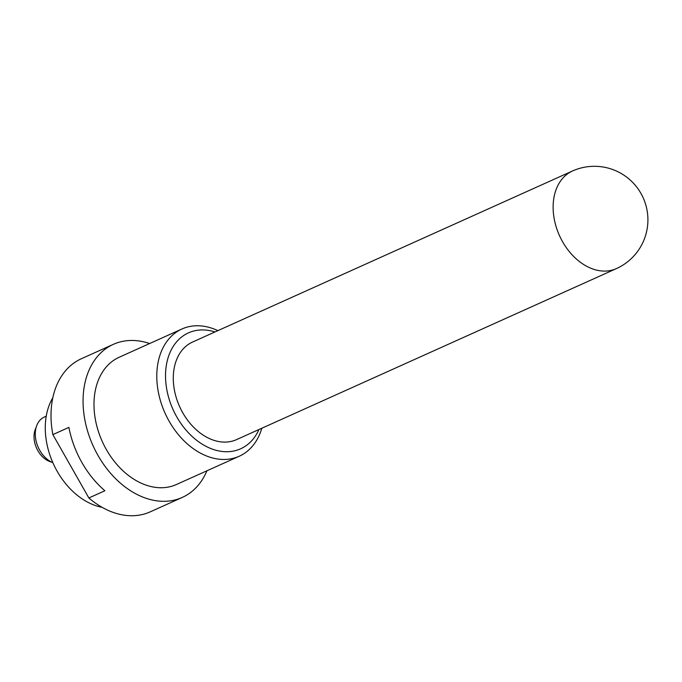 <?xml version="1.0" encoding="UTF-8"?>
<svg xmlns="http://www.w3.org/2000/svg" width="682" height="682" viewBox="0 0 682 682"><rect width="100%" height="100%" fill="white"/><g stroke="black" fill="none" stroke-linecap="round" stroke-linejoin="round"><path stroke-width="1.02" d="M149.639 343.532A83.946 60.135 65.8 0 0 113.34 344.342A83.946 60.135 65.8 0 0 92.974 445.568A83.946 60.135 65.8 0 0 182.265 497.425A83.946 60.135 65.8 0 0 206.936 470.785M217.89 330.642A69.777 49.991 65.8 0 0 181.966 328.98L119.162 357.257A69.777 49.991 65.8 0 0 102.223 441.399A69.777 49.991 65.8 0 0 176.45 484.51L239.254 456.232A69.777 49.991 65.8 0 0 261.828 428.236M113.34 344.342L81.303 358.766A83.946 60.135 65.8 0 0 52.864 434.605L68.882 427.392A83.946 60.135 65.8 0 0 104.883 490.759L88.856 497.971A83.946 60.135 65.8 0 0 150.228 511.85L182.265 497.425M572.428 171.02L192.588 342.032A53.511 38.337 65.8 0 0 179.605 406.566A53.511 38.337 65.8 0 0 236.526 439.626L616.366 268.614A53.511 53.511 0 0 0 641.012 193.526A53.511 53.511 0 0 0 572.428 171.02A53.511 38.337 65.8 0 0 559.445 235.554A53.511 38.337 65.8 0 0 616.366 268.614M258.938 429.532A63.562 45.541 -114.2 0 1 176.783 416.89A63.562 45.541 -114.2 0 1 170.278 351.903A63.562 45.541 -114.2 0 1 215 331.946M181.966 328.98A69.777 49.991 65.8 0 0 169.136 421.22A69.777 49.991 65.8 0 0 239.254 456.232M102.121 507.323A67.151 48.107 -114.2 0 1 57.16 471.262A67.151 48.107 -114.2 0 1 52.804 397.777M88.856 497.971L52.864 434.605M52.855 462.686A25.183 18.039 -114.2 0 1 39.735 450.308A25.183 18.039 -114.2 0 1 44.364 417.017L46.223 416.182M51.559 462.089A21.611 15.481 -114.2 0 1 37.851 450.649A21.611 15.481 -114.2 0 1 36.061 427.682"/></g></svg>
